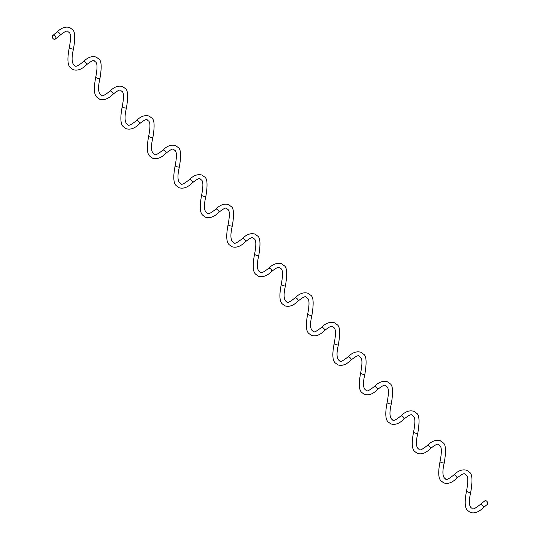 <?xml version="1.0" encoding="UTF-8"?>
<svg xmlns="http://www.w3.org/2000/svg" width="540" height="540" viewBox="0 0 540 540"><rect width="100%" height="100%" fill="white"/><g stroke="black" fill="none" stroke-linecap="round" stroke-linejoin="round"><path stroke-width="0.81" d="M470.718 492.345A2.194 0.506 16.3 0 1 467.478 491.852A2.194 0.506 16.3 0 1 466.506 491.11C464.413 501.93 464.839 508.43 467.788 510.604L470.3 512.44C474.505 513.709 478.798 512.143 483.179 507.749L487.013 504.671A2.194 1.647 -119.8 0 0 487.661 502.74A2.194 1.647 -119.8 0 0 486.162 500.843A2.194 1.647 -119.8 0 0 484.826 500.864L480.033 504.677C475.085 508.626 472.426 509.868 472.055 508.417L471.056 507.674C468.943 505.528 468.828 500.418 470.718 492.345C472.736 480.404 472.298 473.688 469.402 472.203L466.83 470.32C462.517 469.01 458.096 470.63 453.566 475.166C448.619 479.115 445.959 480.364 445.588 478.906L444.589 478.163C442.469 476.017 442.361 470.907 444.251 462.834C446.263 450.893 445.824 444.177 442.935 442.692L440.357 440.809C436.05 439.499 431.629 441.119 427.1 445.662C422.145 449.611 419.486 450.853 419.114 449.395L418.122 448.659C416.002 446.513 415.888 441.403 417.778 433.323C419.796 421.382 419.357 414.673 416.468 413.181L413.89 411.305C409.583 409.995 405.162 411.608 400.633 416.151C395.678 420.1 393.019 421.349 392.648 419.89L391.655 419.148C389.536 417.002 389.421 411.892 391.311 403.819C393.329 391.878 392.89 385.162 389.995 383.677L387.423 381.794C383.11 380.484 378.689 382.104 374.159 386.647C369.212 390.589 366.552 391.838 366.181 390.38L365.182 389.644C363.069 387.49 362.954 382.381 364.844 374.308C366.856 362.367 366.424 355.651 363.528 354.166L360.95 352.283C356.643 350.98 352.222 352.593 347.693 357.136C342.745 361.085 340.079 362.327 339.707 360.875L338.715 360.133C336.596 357.986 336.481 352.877 338.378 344.804C340.389 332.863 339.95 326.147 337.061 324.662L334.483 322.778C330.176 321.469 325.755 323.082 321.226 327.625C316.271 331.574 313.612 332.822 313.24 331.364L312.248 330.622C310.129 328.475 310.014 323.365 311.904 315.293C313.922 303.352 313.484 296.635 310.595 295.151L308.016 293.267C303.703 291.958 299.288 293.578 294.752 298.121C289.805 302.069 287.145 303.311 286.774 301.853L285.775 301.118C283.662 298.971 283.547 293.861 285.437 285.781C287.456 273.841 287.017 267.131 284.121 265.64L281.549 263.763C277.216 262.501 272.849 264.067 268.441 268.454C263.399 272.437 260.658 273.692 260.206 272.214L259.146 271.424C256.925 269.163 256.804 263.837 258.775 255.454C260.726 243.911 260.3 237.411 257.492 235.953L254.981 234.117C250.776 232.848 246.483 234.414 242.102 238.815C236.952 242.926 234.164 244.229 233.739 242.703L232.679 241.92C230.459 239.652 230.337 234.326 232.308 225.943C234.259 214.4 233.827 207.9 231.026 206.442L228.508 204.606C224.309 203.337 220.016 204.903 215.636 209.304C210.485 213.422 207.691 214.718 207.266 213.199L206.206 212.409C203.992 210.148 203.87 204.822 205.841 196.439C207.792 184.889 207.36 178.389 204.552 176.938L202.041 175.102C197.836 173.833 193.543 175.399 189.169 179.793C184.012 183.91 181.224 185.207 180.799 183.688L179.739 182.898C177.525 180.637 177.397 175.311 179.368 166.928C181.319 155.385 180.893 148.885 178.085 147.427L175.574 145.591C171.369 144.322 167.076 145.888 162.695 150.289C157.545 154.406 154.757 155.702 154.332 154.177L153.272 153.394C151.052 151.126 150.93 145.8 152.901 137.417C154.852 125.874 154.427 119.374 151.619 117.916L149.108 116.087C144.902 114.818 140.609 116.377 136.228 120.778C131.078 124.895 128.291 126.191 127.865 124.672L126.806 123.883C124.585 121.622 124.463 116.296 126.434 107.912C128.385 96.37 127.953 89.87 125.145 88.412L122.634 86.576C118.429 85.306 114.142 86.873 109.762 91.273C104.605 95.384 101.817 96.687 101.392 95.162L100.332 94.379C98.118 92.111 97.99 86.785 99.961 78.401C101.912 66.859 101.486 60.359 98.678 58.901L96.167 57.065C91.962 55.796 87.669 57.362 83.295 61.763C78.138 65.88 75.35 67.176 74.925 65.657L73.865 64.868C71.645 62.599 71.523 57.281 73.494 48.89C75.445 37.348 75.02 30.848 72.212 29.396L69.701 27.56C65.495 26.291 61.202 27.857 56.822 32.252L52.988 35.33A2.194 1.647 -119.8 0 0 52.34 37.26A2.194 1.647 -119.8 0 0 53.838 39.157A2.194 1.647 -119.8 0 0 55.175 39.136A2.194 1.647 -119.8 0 0 55.823 37.213A2.194 1.647 -119.8 0 0 54.324 35.309A2.194 1.647 -119.8 0 0 52.988 35.33M483.179 507.749A2.194 1.229 -135.7 0 0 483.098 506.156A2.194 1.229 -135.7 0 0 481.43 504.623A2.194 1.229 -135.7 0 0 480.033 504.677M444.251 462.834A2.194 0.506 16.3 0 1 441.011 462.348A2.194 0.506 16.3 0 1 440.039 461.599C437.94 472.426 438.372 478.926 441.322 481.1L443.833 482.936C448.038 484.205 452.331 482.639 456.705 478.238A2.194 1.229 -135.7 0 0 456.631 476.645A2.194 1.229 -135.7 0 0 454.964 475.112A2.194 1.229 -135.7 0 0 453.566 475.166M417.778 433.323A2.194 0.506 16.3 0 1 414.538 432.837A2.194 0.506 16.3 0 1 413.566 432.088C411.473 442.915 411.905 449.415 414.855 451.589L417.366 453.425C421.571 454.694 425.858 453.127 430.238 448.726A2.194 1.229 -135.7 0 0 430.164 447.14A2.194 1.229 -135.7 0 0 428.497 445.608A2.194 1.229 -135.7 0 0 427.1 445.662M391.311 403.819A2.194 0.506 16.3 0 1 388.071 403.326A2.194 0.506 16.3 0 1 387.099 402.584C385.007 413.411 385.432 419.911 388.382 422.084L390.893 423.913C395.098 425.183 399.391 423.623 403.772 419.222A2.194 1.229 -135.7 0 0 403.69 417.629A2.194 1.229 -135.7 0 0 402.023 416.097A2.194 1.229 -135.7 0 0 400.633 416.151M364.844 374.308A2.194 0.506 16.3 0 1 361.604 373.822A2.194 0.506 16.3 0 1 360.632 373.073C358.54 383.9 358.965 390.4 361.915 392.573L364.426 394.409C368.631 395.678 372.924 394.112 377.305 389.711A2.194 1.229 -135.7 0 0 377.224 388.118A2.194 1.229 -135.7 0 0 375.557 386.593A2.194 1.229 -135.7 0 0 374.159 386.647M338.378 344.804A2.194 0.506 16.3 0 1 335.131 344.311A2.194 0.506 16.3 0 1 334.159 343.562C332.066 354.389 332.498 360.889 335.448 363.062L337.959 364.898C342.164 366.167 346.457 364.601 350.831 360.207A2.194 1.229 -135.7 0 0 350.757 358.614A2.194 1.229 -135.7 0 0 349.09 357.082A2.194 1.229 -135.7 0 0 347.693 357.136M311.904 315.293A2.194 0.506 16.3 0 1 308.664 314.807A2.194 0.506 16.3 0 1 307.692 314.057C305.6 324.884 306.025 331.385 308.975 333.558L311.492 335.394C315.691 336.663 319.984 335.097 324.365 330.696A2.194 1.229 -135.7 0 0 324.29 329.103A2.194 1.229 -135.7 0 0 322.623 327.571A2.194 1.229 -135.7 0 0 321.226 327.625M285.437 285.781A2.194 0.506 16.3 0 1 282.197 285.296A2.194 0.506 16.3 0 1 281.225 284.546C279.133 295.373 279.558 301.874 282.508 304.047L285.019 305.883C289.224 307.152 293.517 305.586 297.898 301.185A2.194 1.229 -135.7 0 0 297.817 299.592A2.194 1.229 -135.7 0 0 296.15 298.067A2.194 1.229 -135.7 0 0 294.752 298.121M258.775 255.454A2.194 0.506 16.3 0 1 255.535 254.961A2.194 0.506 16.3 0 1 254.563 254.219C252.396 265.417 252.835 272.126 255.879 274.361L258.451 276.237C262.784 277.499 267.151 275.933 271.559 271.546A2.194 1.242 -135.2 0 0 271.499 269.939A2.194 1.242 -135.2 0 0 269.838 268.4A2.194 1.242 -135.2 0 0 268.441 268.454M232.308 225.943A2.194 0.506 16.3 0 1 229.068 225.457A2.194 0.506 16.3 0 1 228.096 224.708C225.929 235.906 226.368 242.622 229.406 244.85L231.984 246.733C236.297 248.042 240.712 246.422 245.248 241.88A2.194 1.229 -135.7 0 0 245.167 240.287A2.194 1.229 -135.7 0 0 243.5 238.761A2.194 1.229 -135.7 0 0 242.102 238.815M205.841 196.439A2.194 0.506 16.3 0 1 202.595 195.946A2.194 0.506 16.3 0 1 201.623 195.197C199.463 206.395 199.901 213.111 202.939 215.339L205.517 217.222C209.824 218.531 214.245 216.918 218.774 212.375A2.194 1.229 -135.7 0 0 218.7 210.782A2.194 1.229 -135.7 0 0 217.033 209.25A2.194 1.229 -135.7 0 0 215.636 209.304M179.368 166.928A2.194 0.506 16.3 0 1 176.128 166.442A2.194 0.506 16.3 0 1 175.156 165.692C172.996 176.891 173.428 183.6 176.472 185.834L179.05 187.718C183.357 189.02 187.778 187.407 192.308 182.864A2.194 1.229 -135.7 0 0 192.226 181.271A2.194 1.229 -135.7 0 0 190.566 179.739A2.194 1.229 -135.7 0 0 189.169 179.793M152.901 137.417A2.194 0.506 16.3 0 1 149.661 136.931A2.194 0.506 16.3 0 1 148.689 136.181C146.522 147.38 146.961 154.096 150.005 156.323L152.577 158.207C156.89 159.516 161.311 157.896 165.841 153.353A2.194 1.229 -135.7 0 0 165.76 151.76A2.194 1.229 -135.7 0 0 164.093 150.235A2.194 1.229 -135.7 0 0 162.695 150.289M126.434 107.912A2.194 0.506 16.3 0 1 123.194 107.419A2.194 0.506 16.3 0 1 122.222 106.677C120.056 117.869 120.494 124.585 123.532 126.819L126.11 128.696C130.417 130.005 134.838 128.392 139.367 123.849A2.194 1.229 -135.7 0 0 139.293 122.256A2.194 1.229 -135.7 0 0 137.626 120.724A2.194 1.229 -135.7 0 0 136.228 120.778M99.961 78.401A2.194 0.506 16.3 0 1 96.721 77.915A2.194 0.506 16.3 0 1 95.749 77.166C93.589 88.364 94.028 95.081 97.065 97.308L99.644 99.191C103.95 100.501 108.371 98.881 112.901 94.338A2.194 1.229 -135.7 0 0 112.826 92.745A2.194 1.229 -135.7 0 0 111.159 91.219A2.194 1.229 -135.7 0 0 109.762 91.273M73.494 48.89A2.194 0.506 16.3 0 1 70.254 48.404A2.194 0.506 16.3 0 1 69.282 47.655C67.115 58.853 67.554 65.57 70.598 67.797L73.17 69.68C77.483 70.99 81.905 69.37 86.434 64.834A2.194 1.229 -135.7 0 0 86.353 63.241A2.194 1.229 -135.7 0 0 84.686 61.709A2.194 1.229 -135.7 0 0 83.295 61.763M69.282 47.655C71.057 38.468 70.949 33.359 68.945 32.326L67.945 31.583C67.574 30.132 64.915 31.374 59.967 35.323A2.194 1.229 -135.7 0 0 59.886 33.73A2.194 1.229 -135.7 0 0 58.219 32.198A2.194 1.229 -135.7 0 0 56.822 32.252M456.705 478.238C461.862 474.12 464.65 472.824 465.075 474.343L466.135 475.132C468.234 476.24 468.356 481.565 466.506 491.11M430.238 448.726C435.395 444.616 438.183 443.313 438.608 444.839L439.668 445.621C441.767 446.729 441.889 452.054 440.039 461.599M403.772 419.222C408.922 415.105 411.71 413.809 412.135 415.327L413.195 416.117C415.3 417.218 415.422 422.543 413.566 432.088M377.305 389.711C382.455 385.594 385.243 384.298 385.668 385.823L386.728 386.606C388.827 387.713 388.955 393.039 387.099 402.584M350.831 360.207C355.988 356.089 358.776 354.794 359.201 356.312L360.261 357.102C362.36 358.202 362.482 363.528 360.632 373.073M324.365 330.696C329.515 326.579 332.309 325.283 332.735 326.801L333.794 327.591C335.894 328.698 336.015 334.024 334.159 343.562M297.898 301.185C303.048 297.074 305.836 295.772 306.261 297.297L307.321 298.08C309.42 299.187 309.548 304.513 307.692 314.057M271.559 271.546C276.601 267.563 279.342 266.308 279.794 267.786L280.854 268.576C282.953 269.676 283.075 275.002 281.225 284.546M245.248 241.88C250.196 237.931 252.855 236.689 253.226 238.147L254.225 238.882C256.23 239.915 256.338 245.025 254.563 254.219M218.774 212.375C223.729 208.427 226.388 207.178 226.76 208.636L227.752 209.378C229.757 210.411 229.871 215.521 228.096 224.708M192.308 182.864C197.255 178.916 199.922 177.674 200.293 179.125L201.285 179.867C203.29 180.9 203.404 186.01 201.623 195.197M165.841 153.353C170.789 149.411 173.448 148.163 173.819 149.621L174.818 150.356C176.823 151.389 176.938 156.506 175.156 165.692M139.367 123.849C144.322 119.9 146.981 118.652 147.353 120.11L148.345 120.852C150.35 121.885 150.464 126.995 148.689 136.181M112.901 94.338C117.855 90.389 120.514 89.147 120.886 90.605L121.878 91.341C123.883 92.374 123.998 97.483 122.222 106.677M86.434 64.834C91.382 60.885 94.041 59.636 94.412 61.094L95.411 61.837C97.416 62.87 97.531 67.979 95.749 77.166M59.967 35.323L55.175 39.136"/></g></svg>
